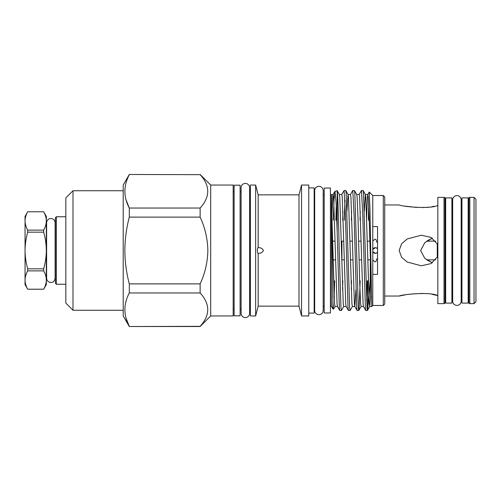 <?xml version="1.0" encoding="UTF-8"?>
<svg xmlns="http://www.w3.org/2000/svg" width="501" height="501" viewBox="0 0 501 501"><rect width="100%" height="100%" fill="white"/><g stroke="black" fill="none" stroke-linecap="round" stroke-linejoin="round"><path stroke-width="0.75" d="M456.925 195.615A4.252 4.252 0 0 0 452.666 199.868L452.666 301.132A4.252 4.252 0 0 0 456.925 305.385A4.252 4.252 0 0 0 461.177 301.132L461.177 199.868A4.252 4.252 0 0 0 456.925 195.615M468.159 303.092L468.159 197.908L461.941 197.908L461.941 303.092L468.159 303.092M451.902 303.092L451.902 197.908L445.683 197.908L445.683 303.092L451.902 303.092M341.726 259.261A1.672 1.672 0 0 1 341.92 259.85L341.92 241.15A1.672 1.672 0 0 1 341.313 242.24M333.071 259.85L335.557 259.85M332.614 241.15L335.1 241.15M341.92 259.85L344.231 259.85M350.418 259.85L352.904 259.85M359.092 259.85L361.578 259.85M367.765 259.85L370.252 259.85M426.752 259.85L435.726 259.85M341.92 241.15L343.774 241.15M349.961 241.15L352.447 241.15M358.635 241.15L361.121 241.15M367.308 241.15L369.794 241.15M426.752 241.15L435.726 241.15M56.369 284.255L55.411 283.297L55.411 217.703L56.369 216.745L56.369 284.255L65.831 284.255M43.662 289.227L27.712 289.227L25.05 284.612L25.05 280.04C25.113 276.928 26.002 273.872 27.712 270.878L43.662 270.878C45.378 273.878 46.267 276.934 46.324 280.04C46.261 283.159 45.372 286.215 43.662 289.209L46.324 284.612L46.324 216.388L43.662 211.773L27.712 211.773L43.662 211.773M27.712 289.227L27.712 289.209C25.996 286.203 25.113 283.153 25.05 280.04L25.05 250.5C25.119 244.237 26.008 238.132 27.712 232.17L43.662 232.17C45.372 238.132 46.255 244.237 46.324 250.5C46.267 256.694 45.378 262.806 43.662 268.83L27.712 268.83C25.996 262.806 25.106 256.694 25.05 250.5L25.05 216.388L27.712 211.773M43.662 211.791C45.378 214.797 46.267 217.847 46.324 220.96C46.261 224.072 45.372 227.128 43.662 230.122L27.712 230.122C25.996 227.122 25.113 224.066 25.05 220.96C25.113 217.841 26.002 214.785 27.712 211.791M43.662 232.17L43.662 230.122M43.662 270.878L43.662 268.83M27.712 270.878L27.712 268.83M27.712 232.17L27.712 230.122M43.662 289.209L27.712 289.209M372.794 249.423A2.868 2.868 0 0 0 372.775 249.473L375.449 247.632A2.868 2.868 0 0 0 373.295 248.609M372.775 251.527A2.868 2.868 0 0 0 375.449 253.368L372.825 251.652M468.873 302.685L468.873 198.315A0.958 0.958 0 0 1 469.832 197.356L469.832 303.644A0.958 0.958 0 0 1 468.873 302.685M468.873 203.093A0.958 0.958 0 0 1 468.159 204.02M468.873 297.907A0.958 0.958 0 0 0 468.159 296.98M445.683 204.02A0.958 0.958 0 0 1 444.969 203.093L444.969 297.907A0.958 0.958 0 0 1 445.683 296.98M444.969 198.315L444.969 302.685A0.958 0.958 0 0 1 444.011 303.644L437.843 303.644L437.843 197.356L444.011 197.356A0.958 0.958 0 0 1 444.969 198.315M474.04 197.356L475.95 199.273L475.95 301.727L474.04 303.644L474.04 197.356L469.832 197.356M461.941 204.051L461.177 204.051L461.177 199.868M452.666 204.051L451.902 204.051M461.941 296.949L461.177 296.949L461.177 301.132M452.666 296.949L451.902 296.949M474.04 303.644L469.832 303.644M431.824 238.401L427.196 240.856M426.921 259.963L432.363 262.825L424.779 258.316L420.633 250.5L424.785 242.678L432.363 238.175M405.296 206.136L416.675 207.464M422.875 207.589L428.925 207.176M431.762 206.769L434.329 206.262M405.215 294.876L399.134 296.041C401.758 294.525 430.34 291.488 437.843 295.653L431.931 294.262M437.843 256.418L431.085 263.576L421.322 265.799L407.232 262.036L401.658 257.32L399.134 250.5L401.67 243.661L407.257 238.952L421.322 235.201L431.067 237.418L437.843 244.582M437.843 205.347C430.409 209.512 401.689 206.468 399.134 204.959L384.73 204.959M399.134 296.041L384.73 296.041M370.289 296.041L370.289 261.34M376.696 253.086A2.868 2.868 0 0 0 377.554 252.448L375.449 253.368M240.104 315.812L240.104 185.188L234.124 185.188L234.124 315.812L240.104 315.812M330.416 312.962L330.416 188.038L324.197 188.038L324.197 312.962L330.416 312.962M241.106 313.319A4.252 4.252 0 0 0 245.358 317.578A4.252 4.252 0 0 0 249.617 313.325L249.617 187.675A4.252 4.252 0 0 0 245.358 183.422A4.252 4.252 0 0 0 241.106 187.675L241.106 313.325M323.195 190.593A4.252 4.252 0 0 0 318.943 186.341A4.252 4.252 0 0 0 314.684 190.593L314.684 310.407A4.252 4.252 0 0 0 318.943 314.659A4.252 4.252 0 0 0 323.195 310.407L323.195 190.593M383.296 195.515L384.73 196.949L384.73 304.051L383.296 305.485L383.296 195.515L372.775 195.515L369.268 192.015L369.957 209.424L371.723 306.537L372.775 305.485L372.775 274.398L377.554 274.398L377.554 226.602L372.775 226.602L372.775 195.515M372.775 241.113L374.717 239.259C375.606 239.015 376.138 239.44 376.314 240.536L376.646 241.851L377.554 242.691M377.554 258.309L376.646 259.149L376.314 260.464C376.138 261.553 375.606 261.979 374.717 261.741L372.775 259.887M73.002 310.263L65.831 303.092L65.831 197.908L73.002 190.737L73.002 310.263L123.202 310.263M210.696 315.949L210.696 185.051L233.172 185.051L233.172 315.949L210.696 315.949L200.131 326.52L129.308 326.52L123.202 315.949L123.202 185.051L129.308 174.48L200.131 174.661L129.308 174.48M126.095 318.298L129.308 326.339C123.421 315.267 123.421 304.138 129.308 292.953L129.308 283.879C126.427 272.964 124.943 261.835 124.849 250.5C124.931 239.259 126.415 228.13 129.308 217.121L200.131 217.121L200.131 208.047L129.308 208.047C123.421 196.974 123.421 185.846 129.308 174.661M129.308 326.52L200.131 326.339C210.257 315.173 210.257 304.044 200.131 292.953L200.131 283.879L129.308 283.879M200.131 217.121C205.047 227.742 207.621 238.871 207.852 250.5C207.621 262.155 205.047 273.283 200.131 283.879M342.828 280.767L342.578 289.678M343.742 306.48L341.394 310.501L340.956 307.564L339.221 250.5C338.544 220.484 337.856 192.879 337.186 190.762L334.987 191.301L336.09 202.366L337.186 232.076L337.186 190.762M341.394 310.501L339.728 310.451L339.352 307.564L337.186 232.076M367.753 280.767L367.753 308.704L367.415 310.501L366.982 307.564L363.513 193.436L363.131 190.549L361.471 190.499L359.117 194.52M367.246 280.767L366.613 300.613M367.415 310.501L365.749 310.451L365.373 307.564L362.774 215.23L361.471 190.499M360.175 280.767L359.173 307.564L358.741 310.501L358.309 307.564L354.84 193.436L354.457 190.549L352.798 190.499L350.443 194.52M358.741 310.501L357.075 310.451L356.699 307.564L354.101 215.23L352.798 190.499M351.502 280.767L351.257 289.678M352.416 306.48L350.067 310.501L349.629 307.564L346.16 193.436L345.784 190.549L344.124 190.499L341.77 194.52M350.067 310.501L348.402 310.451L348.026 307.564L345.421 215.23L344.124 190.499M360.282 211.322L360.037 220.233M351.608 211.322L351.364 220.233M344.926 200.387L344.293 220.233M342.935 211.322L342.684 220.233M308.76 313.106L314.158 313.106L314.158 187.894L308.76 187.894M308.76 315.949L308.76 185.051L301.539 185.051L301.539 315.949L308.76 315.949M301.539 315.949L299.003 306.149L299.003 194.851L258.172 194.851L255.642 185.051L250.381 185.051L250.381 315.949L255.642 315.949L255.642 185.051M299.003 306.149L258.172 306.149L258.172 253.356C260.645 253.443 262.399 252.491 263.432 250.5C262.405 248.509 260.652 247.557 258.172 247.644L258.096 247.632M258.172 194.851L258.172 247.644C257.696 247.638 257.426 248.59 257.364 250.5C257.426 252.41 257.696 253.362 258.172 253.356L258.096 253.368M372.775 274.398L372.775 226.602M370.264 280.767L367.753 308.704M335.069 306.48L333.491 309.155L332.914 301.602L332.914 308.948L331.374 306.274L331.374 194.726L330.416 194.726M332.914 301.602L331.524 194.476M337.492 306.537L335.006 306.537L334.574 303.794L331.524 204.809L331.524 220.233M333.196 220.233L334.061 199.793L334.987 191.301M336.252 205.742L335.895 220.233M334.668 280.767L334.223 297.726M368.367 220.233L368.68 204.258M366.475 220.233L367.421 197.206L367.79 194.52L369.268 192.015M200.131 174.661C210.257 185.752 210.257 196.88 200.131 208.047M129.308 292.953L200.131 292.953M129.308 217.121L129.308 208.047L126.045 199.843M331.912 215.637L332.727 197.206L333.096 194.52L334.912 191.376M331.374 194.726L333.159 194.463L333.591 197.206L337.06 303.794L337.436 306.48L339.728 310.451M339.346 194.463L341.832 194.463L342.264 197.206L345.734 303.794L346.11 306.48L348.402 310.451M346.917 211.322L348.02 194.463L350.506 194.463L350.938 197.206L354.407 303.794L354.783 306.48L357.075 310.451M345.784 190.549L348.082 194.52L348.452 197.206L351.921 303.794L352.36 306.537L354.846 306.537L355.948 289.678M356.693 194.463L359.179 194.463L359.612 197.206L363.081 303.794L363.457 306.48L365.749 310.451M367.79 194.52L368.285 197.206L369.156 217.566L371.723 303.33M337.123 190.568L339.409 194.52L339.778 197.206L343.248 303.794L343.68 306.537L346.166 306.537M354.457 190.549L356.756 194.52L357.125 197.206L357.996 217.566L359.731 283.434L360.595 303.794L361.089 306.48L358.797 310.451M364.265 211.322L365.367 194.463L367.853 194.463M363.131 190.549L365.429 194.52L365.799 197.206L369.268 303.794L369.763 306.48L370.558 296.197M377.347 248.346A2.868 2.868 0 0 0 376.696 247.914M375.449 247.632L377.554 248.552M422.694 293.404L410.782 294.068M437.273 243.423L437.273 257.577M444.011 303.644L444.011 197.356M55.123 223.058L55.123 222.77C54.822 220.139 53.407 218.718 50.87 218.517C48.328 218.718 46.912 220.139 46.612 222.77L46.612 278.23C46.912 280.861 48.328 282.282 50.87 282.483C52.035 282.382 54.327 282.407 55.123 278.23L55.123 222.77M65.831 216.745L56.369 216.745M383.296 305.485L372.775 305.485M258.172 306.149L255.642 315.949M314.684 306.274L314.158 306.274M250.381 309.117L249.617 309.117M331.374 306.274L330.416 306.274M324.197 306.274L323.195 306.274M241.106 309.117L240.104 309.117M234.124 309.117L233.172 309.117M234.124 191.883L233.172 191.883M241.106 191.883L240.104 191.883M324.197 194.726L323.195 194.726M250.381 191.883L249.617 191.883M314.684 194.726L314.158 194.726M332.914 308.948L333.491 309.161M299.003 194.851L301.539 185.051M210.696 185.051L200.131 174.48M123.202 190.737L73.002 190.737M361.033 306.537L363.519 306.537M369.707 306.537L371.723 306.537M367.471 310.451L369.763 306.48"/></g></svg>
